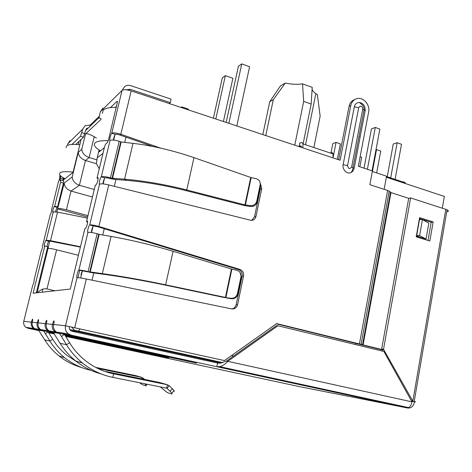 <?xml version="1.0" encoding="UTF-8"?>
<svg xmlns="http://www.w3.org/2000/svg" width="472" height="472" viewBox="0 0 472 472"><rect width="100%" height="100%" fill="white"/><g stroke="black" fill="none" stroke-linecap="round" stroke-linejoin="round"><path stroke-width="0.71" d="M87.639 222.542L86.577 221.421L87.55 221.061C87.692 223.598 87.043 226.029 85.615 228.365L84.818 228.708L70.281 289.053L33.099 293.224L44.816 245.965L44.291 246.183L44.557 243.54L45.743 240.472L46.232 240.242L50.498 240.69L80.47 246.762M98.188 178.469L97.008 178.133L98.135 177.708C98.082 180.369 97.403 182.723 96.117 184.77L95.161 185.797M110.495 107.592L117.103 101.268L117.504 101.669L108.855 138.508C108.283 140.721 107.699 142.149 107.109 142.792L106.011 143.671C105.433 144.314 104.861 145.718 104.294 147.901L97.008 178.133M116.631 106.188L115.386 107.35M102.89 108.1L100.394 111.705L99.421 115.717L99.108 118.059L101.108 118.732M71.956 144.456L80.505 136.272L82.765 129.057L85.066 125.747L90.193 125.05L89.851 126.449M90.193 125.05L99.297 116.248M260.509 183.773L261.742 188.7L255.966 216.424C255.299 218.908 253.759 220.235 251.352 220.418L108.761 184.941C104.135 183.809 101.055 183.555 99.521 184.174L99.226 184.033L99.533 181.059C100.117 178.817 100.701 177.407 101.279 176.841L104.961 177.903C105.728 177.625 107.25 177.791 109.539 178.398L110.454 177.832L112.07 178.239L120.743 141.789L119.174 141.246C114.619 139.972 111.569 139.712 110.017 140.461L109.646 140.155L109.982 137.594C110.554 135.375 111.144 133.924 111.752 133.251L122.047 90.394L124.773 86.435C126.626 85.261 128.661 85.019 130.886 85.709L171.082 99.138L170.28 102.607L130.042 89.237L128.95 90.282M170.28 102.607L169.123 103.492M82.765 129.057L67.868 143.724L69.992 140.662M80.505 136.272L83.503 137.187L85.768 129.977L86.954 128.295L88.406 127.835M83.503 137.187L75.78 144.414M60.593 182.31L63.449 183.118L57.554 206.954L54.681 206.175L60.593 182.31L60.876 179.938L59.974 180.481L60.782 176.021M63.354 177.802L62.776 180.475M63.449 183.118L63.649 180.723M126.644 89.869L130.042 89.237M36.309 292.864L47.725 246.703L44.816 245.965M80.388 247.11L49.141 240.985L48.64 241.21L47.448 244.272L47.076 246.537M87.379 218.082L57.554 212.129L53.277 211.822L52.687 212.152L52.958 209.656L54.168 206.512L54.681 206.175M57.554 206.954L57.035 207.291L55.543 211.798M59.909 176.392L59.885 176.339C59.85 178.15 59.354 179.98 58.404 181.832L58.333 182.109M51.714 209.851L51.637 209.391C51.649 211.19 51.159 213.043 50.179 214.949L42.58 245.682C42.639 247.464 42.161 249.346 41.147 251.316L41.105 251.47M34.226 279.831L34.114 279.642C34.22 281.377 33.754 283.277 32.71 285.342L23.765 321.296C23.281 323.733 24.001 325.751 25.942 327.32L28.184 328.323L38.881 330.63M36.067 329.456L33.654 328.506C31.6 326.854 30.822 324.712 31.329 322.087L32.474 319.084C32.81 319.054 32.745 320.087 32.267 322.187C31.742 324.819 32.515 326.978 34.58 328.648L38.633 330.235L44.716 339.899C48.622 346.082 53.395 351.433 59.047 355.959C65.85 361.363 73.443 365.245 81.827 367.599M48.132 331.792L45.353 333.633L43.619 330.919L39.554 329.415C37.418 327.68 36.615 325.444 37.158 322.712L38.356 319.585C38.739 319.52 38.68 320.594 38.179 322.824C37.63 325.586 38.427 327.833 40.568 329.568L43.046 330.695L53.607 332.978M50.445 331.71L47.79 330.683C45.524 328.86 44.669 326.488 45.218 323.58L46.486 320.293C46.94 320.152 46.899 321.284 46.368 323.703C45.796 326.624 46.645 329.008 48.923 330.86L51.554 332.046L57.779 333.043L55.047 331.804C52.681 329.875 51.796 327.391 52.392 324.352L53.708 320.93C54.239 320.694 54.221 321.88 53.655 324.488C53.053 327.562 53.932 330.064 56.304 331.993L59.041 333.244L196.517 363.068L64.8 334.972M93.468 225.911L97.993 226.814L98.866 226.454L239.9 269.435C242.714 270.609 243.935 272.798 243.552 276.014L237.575 304.694C236.637 307.803 234.661 309.207 231.64 308.9L86.341 279.005C81.591 277.996 78.499 277.56 77.054 277.707C76.635 277.554 76.676 276.338 77.184 274.049C77.756 271.825 78.311 270.509 78.848 270.108L78.883 270.096C80.305 270.008 83.379 270.515 88.099 271.63L89.757 271.978L98.754 234.189L97.138 233.699C92.471 232.537 89.403 232.1 87.939 232.389L87.798 232.383C87.503 232.047 87.574 230.92 88.01 228.997C88.6 226.725 89.178 225.362 89.733 224.914L93.468 225.911C92.901 226.353 92.323 227.71 91.733 229.982L91.35 232.501M104.961 177.903C104.371 178.469 103.781 179.873 103.203 182.115L102.878 183.885M115.386 134.378C116.147 134.072 117.646 134.284 119.888 135.01L120.844 134.255C116.319 132.886 113.286 132.549 111.752 133.251L115.386 134.378C114.773 135.045 114.177 136.491 113.599 138.709L113.333 140.078M109.539 178.398L111.144 178.805L112.554 178.227L114.49 179.384L111.144 178.805M110.017 140.461L101.279 176.841C102.796 176.268 105.858 176.599 110.454 177.832L119.174 141.246M120.743 141.789L121.174 141.983L112.554 178.227L124.573 179.189C144.467 180.9 165.2 184.493 186.776 189.968L244.938 204.889L243.463 205.332L185.514 190.493L186.776 189.968L193.98 157.636C172.958 150.456 152.639 145.689 133.015 143.34L121.174 141.983M87.939 232.389L78.883 270.096L87.261 271.795L88.099 271.63L97.138 233.699M87.261 271.795L90.246 271.966L92.317 272.739L88.913 272.137M98.754 234.189L99.191 234.389L90.246 271.966L102.33 273.618C122.348 276.427 143.447 280.161 165.631 284.828L225.421 297.419L223.999 297.466L164.439 284.935L165.631 284.828L173.106 251.299C151.494 244.844 130.821 239.894 111.085 236.442L99.191 234.389M133.015 143.34L124.573 179.189L126.472 180.345L114.49 179.384M111.085 236.442L102.33 273.618L104.365 274.385L92.317 272.739M126.472 180.345C145.358 181.956 165.035 185.337 185.514 190.493M250.726 177.472L251.163 177.655L245.41 204.919L244.938 204.889L250.726 177.472L193.98 157.636M104.365 274.385C123.363 277.029 143.388 280.545 164.439 284.935M231.416 269.01L231.858 269.193L225.899 297.443L225.421 297.419L231.416 269.01L173.106 251.299M251.163 177.655L255.918 178.617C259.098 179.566 260.509 181.679 260.155 184.941L256.78 201.113C256.213 203.343 254.803 204.801 252.555 205.491L250.248 205.621L245.41 204.919L245.823 205.804L243.463 205.332M231.858 269.193L236.678 270.261C239.906 271.306 241.328 273.518 240.95 276.905L237.451 293.661C236.431 296.953 234.218 298.481 230.808 298.251L223.999 297.466M250.248 205.621L250.644 206.506L245.823 205.804M250.644 206.506L252.939 206.37C255.175 205.686 256.573 204.234 257.14 202.016L260.503 185.915L260.119 182.581M230.808 298.251L231.298 298.723L226.412 297.915M231.298 298.723C234.69 298.953 236.897 297.431 237.906 294.156L241.393 277.471L240.154 272.657M59.319 333.374L53.383 332.612L57.779 333.043M64.511 334.424L61.454 336.489L59.678 333.627M64.292 334.076L63.714 333.138M53.035 332.371L51.554 332.046M53.383 332.612L60.091 343.303C64.393 350.141 69.655 356.065 75.874 361.062C83.467 367.11 91.934 371.417 101.279 373.983M166.657 388.167L166.994 388.35L169.247 385.707L167.407 384.745L166.657 388.167L112.832 377.37C101.675 375.081 91.586 370.325 82.576 363.092C76.246 357.953 70.883 351.829 66.475 344.719L61.454 336.489M60.091 343.303L66.475 344.719L69.567 342.725L64.528 334.524M69.567 342.725C73.968 349.852 79.396 355.947 85.845 361.009C94.164 367.458 103.427 371.741 113.634 373.859L112.832 377.37M167.407 384.745L113.634 373.859L106.401 371.617L159.701 382.526L167.407 384.745M160.244 386.881L167.353 392.615L171.979 394.085L171.843 393.164L170.079 391.294L166.994 388.35L165.878 388.013M160.273 382.692L159.701 382.526M174.209 391.459L174.079 390.527L169.247 385.707M38.179 322.824L46.339 323.827M65.101 335.462L168.569 357.864L65.366 335.893M53.885 333.421L48.368 332.235M38.521 330.111L28.184 328.323M23.771 321.273L32.243 322.282M53.271 332.483L43.046 330.695M45.353 333.633L49.908 341.049L44.716 339.899M48.15 331.869L52.711 339.262L49.908 341.049C53.896 347.451 58.758 352.973 64.505 357.617L59.047 355.965M91.161 370.378C81.326 368.213 72.44 363.959 64.505 357.617M76.606 361.641L67.478 355.746C61.649 351.197 56.728 345.705 52.711 339.262M141.553 378.815L141.865 377.393L135.552 375.576L95.621 367.375M144.833 379.482L141.865 377.393L97.592 368.384M135.552 375.576L136.078 375.73M144.786 383.783L146.22 385.376L146.196 385.901L142.402 384.692L139.582 382.739M143.553 378.273L142.851 379.081M407.012 407.271L406.911 407.855L216.819 366.703L217.586 363.051L219.81 363.222L226.407 361.098L227.781 361.322C225.415 364.065 222.743 365.847 219.769 366.667L216.819 366.703L71.343 335.203L68.387 333.863C65.832 331.769 64.87 329.067 65.508 325.763L224.418 360.578L276.651 323.597L362.555 344.678L390.515 192.021L387.63 190.47L369.847 184.7L372.426 170.952L358.313 166.274L368.644 112C370.325 104.69 363.045 96.565 356.655 98.689C353.552 99.698 351.599 101.987 350.79 105.557L340.17 160.25L333.061 157.89L333.008 153.695L332.264 152.651L330.966 152.556M217.586 363.051L72.263 331.326L70.865 330.707C69.537 329.662 69.036 328.3 69.355 326.612L65.508 325.763L53.655 324.488M82.665 271.028L82.63 271.04C82.087 271.435 81.526 272.745 80.954 274.969M293.501 382.656L293.849 382.863M350.371 396.663L407.607 408.009L406.911 407.855L408.557 407.607C410.268 406.64 411.413 404.728 411.979 401.873L383.889 351.457L277.896 325.757L276.35 325.68L226.407 361.098M277.896 325.757L227.781 361.322L411.979 401.873M146.957 346.761L147.777 346.212M146.237 346.601L147.052 346.053M302.074 387.14L349.587 396.563M99.521 184.174L89.733 224.914C91.179 224.678 94.223 225.191 98.866 226.454L108.761 184.941M59.714 176.746L60.027 175.277M48.687 332.742L54.203 333.928M65.685 336.406L301.354 387.046M100.394 111.705L122.047 90.394C123.64 89.403 126.685 89.568 131.175 90.901L302.882 147.878L302.994 143.901L333.084 153.949M302.994 143.901L301.938 142.473L299.785 143.075L299.124 146.355L301.419 147.164M301.183 146.119L300.369 145.848L299.124 146.355M300.369 145.848L301.337 146.497L301.419 147.394M354.708 99.551C351.723 100.601 349.835 102.866 349.056 106.342L338.666 159.754M152.78 146.462L119.888 135.01M131.175 90.901L120.844 134.255L160.639 148.125M251.688 220.4L254.514 216.801L260.273 189.183L260.29 186.93M231.888 308.948C234.13 308.493 235.557 307.077 236.171 304.706L242.13 276.144C242.514 272.946 241.304 270.763 238.496 269.595L97.993 226.814M69.355 326.612L224.418 360.578M276.327 323.827L382.049 349.835M388.857 192.948L389.229 193.077M354.319 106.831C354.991 104.052 356.684 102.601 359.404 102.483C363.393 103.279 365.316 106.035 365.169 110.743L354.083 168.705L352.944 171.053L351.197 172.463C347.28 174.77 342.047 169.613 343.12 164.71L354.319 106.831L358.714 107.64C360.614 105.25 361.959 105.734 362.75 109.097L351.669 166.911C349.74 169.407 348.371 168.952 347.563 165.554L358.714 107.64M383.925 349.994L363.086 344.926L390.969 192.582L363.086 344.926L362.555 344.678M408.728 198.34L390.969 192.582L390.515 192.021M67.455 145.376L67.779 144.072M397.206 405.755L398.539 405.436M407.607 408.009C411.059 408.333 413.301 406.504 414.327 402.527L414.469 401.696L411.661 401.288M341.108 393.613L341.775 393.123M411.478 400.964L411.554 400.982C412.504 401.2 412.552 401.235 411.696 401.082L411.702 401.017M447.031 211.775C448.831 211.385 448.837 210.736 447.067 209.833L445.786 209.344L412.829 401.182L414.192 401.489L447.067 209.833M414.469 401.696C416.21 402.008 416.115 401.938 414.192 401.489M429.844 241.009L416.198 236.844L419.59 217.645L433.16 221.928L429.844 241.009M411.46 400.934L412.829 401.182L383.524 349.292L410.622 197.933L445.786 209.344M419.608 237.062L416.682 235.516L419.502 219.539L422.434 219.598L428.806 223.173L426.033 239.027L416.333 236.059M410.622 197.933L408.699 198.346L381.653 349.132L382.822 351.197M428.004 240.449L431.172 222.253L419.431 218.548M383.524 349.292L381.653 349.132M433.16 221.928L431.172 222.253M422.434 219.598L419.614 235.622L426.033 239.027M416.682 235.516L419.614 235.622M405.466 183.561L405.206 182.741L403.342 181.767M265.771 135.564L273.3 99.686L285.277 83.048C291.784 84.394 297.531 84.659 302.517 83.851L303.679 101.386L294.758 145.181M442.299 208.211L444.329 196.423L386.367 177.242M372.325 171.478L386.556 176.192L384.131 189.337M85.644 130.49L99.096 117.557M56.852 211.999L57.625 208.86L87.65 216.967M78.417 255.287L56.611 249.794C52.109 248.709 49.259 248.26 48.061 248.455L49.69 240.962M104.336 147.73L99.002 151.931L99.409 150.249M81.149 139.387L73.03 172.398L63.956 179.549L64.263 178.316M57.625 208.86L64.233 183.036L72.204 176.935L78.252 152.35L81.768 149.264C82.128 153.028 84.588 155.79 89.131 157.548L94.205 136.709C89.857 134.231 86.96 133.316 85.52 133.965L100.943 119.428M355.499 344.572L355.758 343.15M78.311 144.556L79.119 141.287M57.891 208.695C59.124 208.311 61.968 208.683 66.422 209.81L87.969 215.645M78.252 152.35C78.588 156.061 80.983 158.769 85.45 160.492L96.424 163.725M72.204 176.935C72.505 180.805 74.906 183.584 79.396 185.284L85.45 160.492L89.131 157.548L96.589 159.754M64.233 183.036C64.475 186.759 66.741 189.425 71.03 191.036L92.453 197.019M37.73 292.705C40.421 289.542 43.518 288.286 47.005 288.935L56.611 249.794M99.079 150.031L97.197 157.807L96.4 163.56L99.256 168.811M94.205 136.709L96.418 138.048M94.27 189.49L79.396 185.284L71.03 191.036L66.422 209.81M273.3 99.686L269.754 101.675L280.504 85.839L285.277 83.048M302.517 83.851L312.222 87.367L311.154 104.035L303.679 101.386M312.016 88.706C312.175 90.329 313.449 91.975 315.833 93.639L317.343 94.595L320.152 116.094L313.868 147.535M54.876 290.781L47.005 288.935M303.095 143.936L311.154 104.035M269.754 101.675L262.827 134.591M359.835 166.775L361.635 157.312L360.118 156.798M358.95 136.668L359.257 136.774M372.042 170.829L379.871 129.074L375.281 127.446L371.44 128.909L364.012 168.162M367.393 169.283L375.281 127.446M372.408 171.501L376.514 149.606L375.989 149.783M376.668 172.917L380.745 151.058L376.514 149.606M333.22 156.875L336.058 142.379L332.825 143.612L330.937 153.229M337.338 159.312L340.347 143.842L336.058 142.379M390.674 177.926L397.135 142.733L393.27 144.025L387.229 176.782M395.088 179.384L401.507 144.267L397.135 142.733M100.371 150.851L96.707 148.22C94.199 145.966 93.721 144.137 95.279 142.721C97.22 141.146 101.521 140.479 108.194 140.721M116.348 107.356C109.61 107.286 105.226 108.2 103.209 110.088L102.412 113.363M226.159 122.419L238.401 66.298L241.764 63.891L228.837 123.31M236.814 125.959L249.6 66.729L241.764 63.891M223.427 121.516L232.879 78.299L225.356 75.638L215.81 118.985M213.403 118.189L222.312 77.821L225.356 75.638M65.018 178.717C62.227 177.265 60.445 175.968 59.684 174.823L59.838 172.87C61.502 171.596 65.921 171.342 73.101 172.121M79.845 144.692C72.676 144.037 68.234 144.473 66.511 146.001L66.074 147.765M188.21 109.828L188.375 109.097L181.732 106.89L181.561 107.622M180.982 107.427L181.732 106.89M95.279 185.295L86.577 221.421M117.475 101.391L117.103 101.268M81.862 132.726L84.866 133.647M63.077 178.935L60.257 178.133M48.64 241.21L45.743 240.472M50.498 240.69L57.554 212.129M46.232 240.242L53.277 211.822M57.035 207.291L54.168 206.512M58.404 181.832L51.672 209.432M41.147 251.316L34.161 279.654M32.267 322.187L38.155 322.931M46.368 323.703L53.625 324.624M65.508 325.763L77.054 277.707M260.155 184.941L260.503 185.915M256.78 201.113L257.14 202.016M240.95 276.905L241.393 277.471M237.451 293.661L237.906 294.156M170.079 391.294L172.327 388.651M181.62 360.166L181.696 359.806M187.679 361.104L187.614 361.41M36.969 329.727L42.032 330.53M43.424 330.831L38.321 330.017M43.748 331.061L38.633 330.235M71.343 335.203L59.041 333.244M74.747 327.627L86.341 279.005M333.061 157.89L302.882 147.878M350.79 105.557L349.056 106.342M260.273 189.183L261.742 188.7M254.514 216.801L255.966 216.424M238.496 269.595L239.9 269.435M242.13 276.144L243.552 276.014M236.171 304.706L237.575 304.694M359.463 343.752L387.63 190.47M343.12 164.71L347.563 165.554M351.669 166.911L354.159 168.351M365.169 110.743L362.75 109.097M221.397 363.039L77.797 331.633L70.871 330.713M79.927 328.854L78.665 331.073L77.797 331.633L74.464 330.193L71.573 327.031M233.54 356.041L231.481 355.581M42.102 292.215L42.869 289.088M80.665 277.949L82.34 270.952M91.544 232.525L92.996 226.46M103.185 183.915L104.471 178.54M113.675 140.107L114.879 135.086M63.826 178.074L63.207 180.599M55.885 210.188L55.767 210.66M47.507 244.03L47.389 244.514M81.768 149.264L85.52 133.965M97.197 157.807L102.973 153.388M79.691 270.297L77.927 277.66M37.111 292.77L48.061 248.455M125.983 137.134L124.732 142.391M115.935 179.496L114.312 186.328M104.253 228.719L102.766 235.009M93.769 272.934L92.046 280.185M63.72 180.741L60.876 179.938M86.199 129.027L86.954 128.295M126.72 89.875L127.039 89.568M99.58 184.139L99.226 184.033M110.23 140.331L109.646 140.155M252.555 205.491L252.939 206.37M48.923 330.86L55.047 331.804M53.242 332.459L59.531 333.468M75.874 361.062L82.576 363.092M166.41 388.12L166.887 388.261M171.843 393.164L174.079 390.527M47.784 330.683L40.568 329.574M39.554 329.415L34.58 328.648M43.619 330.919L38.503 330.099M146.22 385.376L147.187 384.261M68.387 333.863L56.298 331.999M33.654 328.506L25.942 327.32M54.038 321.001L53.708 320.93M82.63 271.04L78.848 270.108M219.769 366.673L408.557 407.607M351.197 172.463C352.749 169.572 352.259 171.2 353.056 167.471L364.107 109.722C364.307 108.814 363.823 107.321 362.667 105.238L359.404 102.483M389.199 191.083L361.115 344.182M405.206 182.741L386.497 176.54M69.826 329.603L78.665 331.073L222.873 362.655M305.531 144.751L315.833 93.639"/></g></svg>
